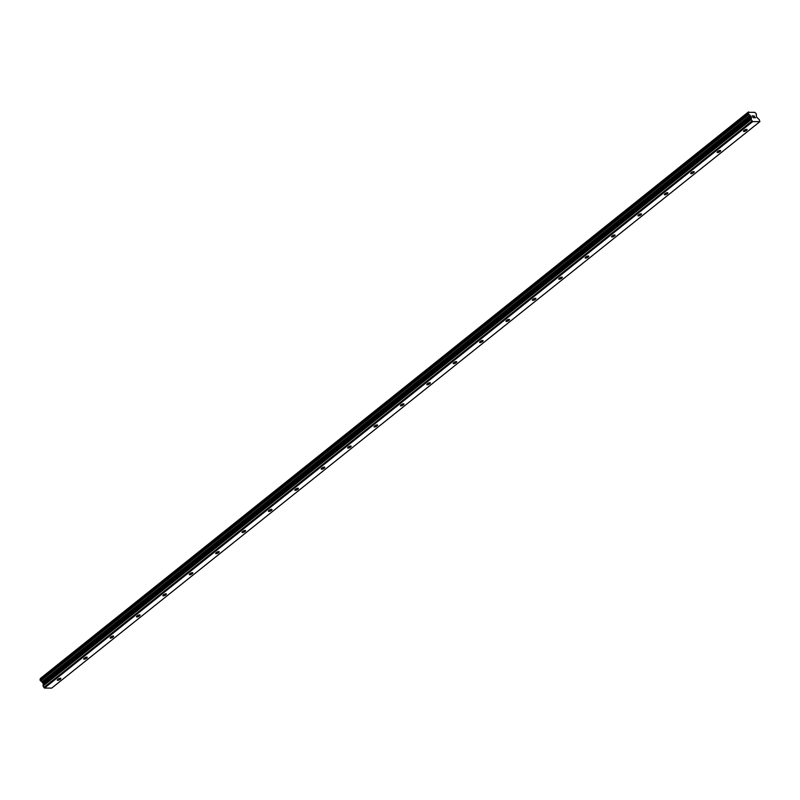 <?xml version="1.0" encoding="UTF-8"?>
<svg xmlns="http://www.w3.org/2000/svg" width="800" height="800" viewBox="0 0 800 800"><rect width="100%" height="100%" fill="white"/><g stroke="black" fill="none" stroke-linecap="round" stroke-linejoin="round"><path stroke-width="1.2" d="M57.88 679.28A1.97 0.65 -26.6 0 1 59.67 678.36A1.97 0.65 -26.6 0 1 60.84 678.4A1.97 0.65 -26.6 0 1 60.28 679.29A1.97 0.65 -26.6 0 1 58.49 680.22A1.97 0.65 -26.6 0 1 57.32 680.17A1.97 0.65 -26.6 0 1 57.88 679.28M84.27 658.17A1.97 0.65 -26.6 0 1 86.06 657.24A1.97 0.65 -26.6 0 1 87.23 657.29A1.97 0.65 -26.6 0 1 86.67 658.18A1.97 0.65 -26.6 0 1 84.89 659.11A1.97 0.65 -26.6 0 1 83.71 659.06A1.97 0.65 -26.6 0 1 84.27 658.17M110.66 637.06A1.97 0.65 -26.6 0 1 112.45 636.13A1.97 0.65 -26.6 0 1 113.63 636.18A1.97 0.65 -26.6 0 1 113.07 637.07A1.97 0.65 -26.6 0 1 111.28 637.99A1.97 0.65 -26.6 0 1 110.1 637.95A1.97 0.65 -26.6 0 1 110.66 637.06M137.05 615.95A1.97 0.65 -26.6 0 1 138.84 615.02A1.97 0.65 -26.6 0 1 140.02 615.07A1.97 0.65 -26.6 0 1 139.46 615.96A1.97 0.65 -26.6 0 1 137.67 616.88A1.97 0.65 -26.6 0 1 136.49 616.84A1.97 0.65 -26.6 0 1 137.05 615.95M163.44 594.84A1.97 0.65 -26.6 0 1 165.23 593.91A1.97 0.65 -26.6 0 1 166.41 593.96A1.97 0.65 -26.6 0 1 165.85 594.85A1.97 0.65 -26.6 0 1 164.06 595.77A1.97 0.65 -26.6 0 1 162.89 595.73A1.97 0.65 -26.6 0 1 163.44 594.84M189.84 573.73A1.97 0.65 -26.6 0 1 191.63 572.8A1.97 0.65 -26.6 0 1 192.8 572.85A1.97 0.65 -26.6 0 1 192.24 573.74A1.97 0.65 -26.6 0 1 190.45 574.66A1.97 0.65 -26.6 0 1 189.28 574.62A1.97 0.65 -26.6 0 1 189.84 573.73M216.23 552.62A1.97 0.65 -26.6 0 1 218.02 551.69A1.97 0.65 -26.6 0 1 219.19 551.74A1.97 0.65 -26.6 0 1 218.63 552.63A1.97 0.65 -26.6 0 1 216.85 553.55A1.97 0.65 -26.6 0 1 215.67 553.51A1.97 0.65 -26.6 0 1 216.23 552.62M242.62 531.51A1.97 0.65 -26.6 0 1 244.41 530.58A1.97 0.65 -26.6 0 1 245.59 530.63A1.97 0.65 -26.6 0 1 245.03 531.52A1.97 0.65 -26.6 0 1 243.24 532.44A1.97 0.65 -26.6 0 1 242.06 532.4A1.97 0.65 -26.6 0 1 242.62 531.51M269.01 510.4A1.97 0.65 -26.6 0 1 270.8 509.47A1.97 0.65 -26.6 0 1 271.98 509.52A1.97 0.65 -26.6 0 1 271.42 510.41A1.97 0.65 -26.6 0 1 269.63 511.33A1.97 0.65 -26.6 0 1 268.45 511.29A1.97 0.65 -26.6 0 1 269.01 510.4M295.4 489.29A1.97 0.65 -26.6 0 1 297.19 488.36A1.97 0.65 -26.6 0 1 298.37 488.41A1.97 0.65 -26.6 0 1 297.81 489.3A1.97 0.65 -26.6 0 1 296.02 490.22A1.97 0.65 -26.6 0 1 294.85 490.17A1.97 0.65 -26.6 0 1 295.4 489.29M321.8 468.18A1.97 0.65 -26.6 0 1 323.59 467.25A1.97 0.65 -26.6 0 1 324.76 467.3A1.97 0.65 -26.6 0 1 324.2 468.19A1.97 0.65 -26.6 0 1 322.41 469.11A1.97 0.65 -26.6 0 1 321.24 469.06A1.97 0.65 -26.6 0 1 321.8 468.18M348.19 447.07A1.97 0.65 -26.6 0 1 349.98 446.14A1.97 0.65 -26.6 0 1 351.15 446.19A1.97 0.65 -26.6 0 1 350.59 447.08A1.97 0.65 -26.6 0 1 348.81 448A1.97 0.65 -26.6 0 1 347.63 447.95A1.97 0.65 -26.6 0 1 348.19 447.07M374.58 425.96A1.97 0.65 -26.6 0 1 376.37 425.03A1.97 0.65 -26.6 0 1 377.55 425.08A1.97 0.65 -26.6 0 1 376.99 425.97A1.97 0.65 -26.6 0 1 375.2 426.89A1.97 0.65 -26.6 0 1 374.02 426.84A1.97 0.65 -26.6 0 1 374.58 425.96M400.97 404.85A1.97 0.65 -26.6 0 1 402.76 403.92A1.97 0.65 -26.6 0 1 403.94 403.97A1.97 0.65 -26.6 0 1 403.38 404.86A1.97 0.65 -26.6 0 1 401.59 405.78A1.97 0.65 -26.6 0 1 400.41 405.73A1.97 0.65 -26.6 0 1 400.97 404.85M427.36 383.74A1.97 0.65 -26.6 0 1 429.15 382.81A1.97 0.65 -26.6 0 1 430.33 382.86A1.97 0.65 -26.6 0 1 429.77 383.75A1.97 0.65 -26.6 0 1 427.98 384.67A1.97 0.65 -26.6 0 1 426.81 384.62A1.97 0.65 -26.6 0 1 427.36 383.74M453.76 362.63A1.97 0.65 -26.6 0 1 455.55 361.7A1.97 0.65 -26.6 0 1 456.72 361.75A1.97 0.65 -26.6 0 1 456.16 362.64A1.97 0.65 -26.6 0 1 454.37 363.56A1.97 0.65 -26.6 0 1 453.2 363.51A1.97 0.65 -26.6 0 1 453.76 362.63M480.15 341.52A1.97 0.65 -26.6 0 1 481.94 340.59A1.97 0.65 -26.6 0 1 483.11 340.64A1.97 0.65 -26.6 0 1 482.55 341.53A1.97 0.65 -26.6 0 1 480.77 342.45A1.97 0.65 -26.6 0 1 479.59 342.4A1.97 0.65 -26.6 0 1 480.15 341.52M506.54 320.4A1.97 0.65 -26.6 0 1 508.33 319.48A1.97 0.65 -26.6 0 1 509.51 319.53A1.97 0.65 -26.6 0 1 508.95 320.42A1.97 0.65 -26.6 0 1 507.16 321.34A1.97 0.65 -26.6 0 1 505.98 321.29A1.97 0.65 -26.6 0 1 506.54 320.4M532.93 299.29A1.97 0.65 -26.6 0 1 534.72 298.37A1.97 0.65 -26.6 0 1 535.9 298.42A1.97 0.65 -26.6 0 1 535.34 299.31A1.97 0.65 -26.6 0 1 533.55 300.23A1.97 0.65 -26.6 0 1 532.37 300.18A1.97 0.65 -26.6 0 1 532.93 299.29M559.32 278.18A1.97 0.65 -26.6 0 1 561.11 277.26A1.97 0.65 -26.6 0 1 562.29 277.31A1.97 0.65 -26.6 0 1 561.73 278.19A1.97 0.65 -26.6 0 1 559.94 279.12A1.97 0.65 -26.6 0 1 558.77 279.07A1.97 0.65 -26.6 0 1 559.32 278.18M585.72 257.07A1.97 0.65 -26.6 0 1 587.51 256.15A1.97 0.65 -26.6 0 1 588.68 256.2A1.97 0.65 -26.6 0 1 588.12 257.08A1.97 0.65 -26.6 0 1 586.33 258.01A1.97 0.65 -26.6 0 1 585.16 257.96A1.97 0.65 -26.6 0 1 585.72 257.07M612.11 235.96A1.97 0.65 -26.6 0 1 613.9 235.04A1.97 0.65 -26.6 0 1 615.07 235.09A1.97 0.65 -26.6 0 1 614.51 235.97A1.97 0.65 -26.6 0 1 612.73 236.9A1.97 0.65 -26.6 0 1 611.55 236.85A1.97 0.65 -26.6 0 1 612.11 235.96M638.5 214.85A1.97 0.65 -26.6 0 1 640.29 213.93A1.97 0.65 -26.6 0 1 641.47 213.98A1.97 0.65 -26.6 0 1 640.91 214.86A1.97 0.65 -26.6 0 1 639.12 215.79A1.97 0.65 -26.6 0 1 637.94 215.74A1.97 0.65 -26.6 0 1 638.5 214.85M664.89 193.74A1.97 0.65 -26.6 0 1 666.68 192.82A1.97 0.65 -26.6 0 1 667.86 192.87A1.97 0.65 -26.6 0 1 667.3 193.75A1.97 0.65 -26.6 0 1 665.51 194.68A1.97 0.65 -26.6 0 1 664.33 194.63A1.97 0.65 -26.6 0 1 664.89 193.74M691.28 172.63A1.97 0.65 -26.6 0 1 693.07 171.71A1.97 0.65 -26.6 0 1 694.25 171.76A1.97 0.65 -26.6 0 1 693.69 172.64A1.97 0.65 -26.6 0 1 691.9 173.57A1.97 0.65 -26.6 0 1 690.73 173.52A1.97 0.65 -26.6 0 1 691.28 172.63M717.68 151.52A1.97 0.65 -26.6 0 1 719.47 150.6A1.97 0.65 -26.6 0 1 720.64 150.65A1.97 0.65 -26.6 0 1 720.08 151.53A1.97 0.65 -26.6 0 1 718.29 152.46A1.97 0.65 -26.6 0 1 717.12 152.41A1.97 0.65 -26.6 0 1 717.68 151.52M744.07 130.41A1.97 0.65 -26.6 0 1 745.86 129.49A1.97 0.65 -26.6 0 1 747.03 129.54A1.97 0.65 -26.6 0 1 746.47 130.42A1.97 0.65 -26.6 0 1 744.69 131.35A1.97 0.65 -26.6 0 1 743.51 131.3A1.97 0.65 -26.6 0 1 744.07 130.41M752.49 115.94L752.87 116.7L752.49 115.94L753.19 115.95L752.49 115.94M752.93 116.83L753.31 117.59L752.93 116.83M753.31 117.59L754.02 117.59L753.31 117.59M753.13 115.82L752.33 115.82L753.13 115.82M754.08 117.72L753.29 117.72L752.33 115.82M754.77 116.92L754.68 117.6L754.77 116.92M754.68 117.6L755.43 117.6L754.68 117.6M755.5 117.73L754.55 117.72L754.27 115.95M756.49 114.53L755.83 113.21A1.31 0.68 -128.7 0 1 754.76 112.34L748.47 112.31A1.31 0.68 -128.7 0 1 748.39 113.12A1.31 0.68 -128.7 0 1 748.27 113.18L748.93 114.5A1.31 0.68 -128.7 0 1 750 115.38L751.43 117.24L751.24 119.58L752.66 121.61L759.88 121.64L759.26 119.61L756.72 117.26L756.3 115.41A1.31 0.68 -128.7 0 1 756.37 114.6A1.31 0.68 -128.7 0 1 756.49 114.53L756.28 114.7M748.24 113.2L40.06 679.66L40.74 680.96A1.31 0.68 -128.7 0 1 41.82 681.84L43.25 683.7L43.06 686.04L44.47 688.07L51.69 688.1L759.88 121.64M748.22 113.22L40.06 679.66M748.51 111.9L40.28 678.77A1.31 0.68 -128.7 0 1 40.3 679.46M748.46 112.12L40.27 678.58M748.47 112.31L40.28 678.77M750 115.38L41.82 681.84M750.18 115.57L42 682.03M751.98 121.05L43.8 687.51M752.66 121.61L44.47 688.07M748.21 113.26L40.02 679.72M748.19 113.35L40 679.81M748.22 113.55L40.04 680.01M748.52 114.13L40.33 680.59M748.68 114.33L40.49 680.79M748.79 114.42L40.6 680.88M748.93 114.5L40.74 680.96M750.68 115.98L42.5 682.44M751 116.37L42.81 682.83M751.43 117.24L43.25 683.7M751.51 117.63L43.33 684.09M751.16 119.18L42.98 685.64M751.24 119.58L43.06 686.04"/></g></svg>
